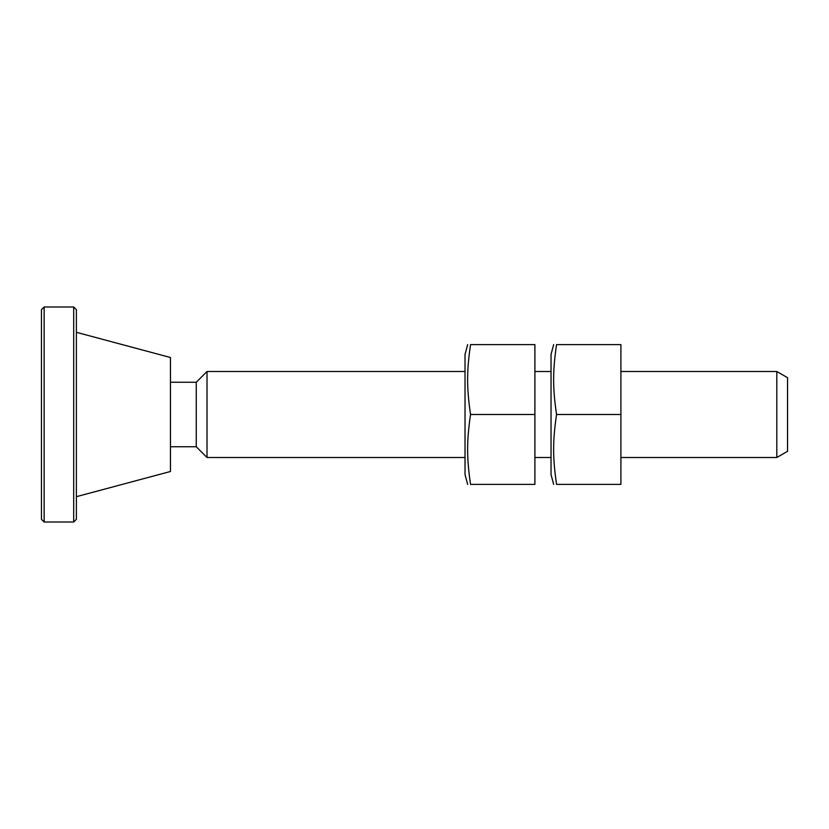 <?xml version="1.0" encoding="UTF-8"?>
<svg xmlns="http://www.w3.org/2000/svg" width="829" height="829" viewBox="0 0 829 829"><rect width="100%" height="100%" fill="white"/><g stroke="black" fill="none" stroke-linecap="round" stroke-linejoin="round"><path stroke-width="1.24" d="M620.911 414.5L620.911 344.615L556.549 344.615C552.653 344.615 552.653 344.615 556.549 344.615C552.653 344.615 552.653 344.615 556.549 344.615C552.653 371.34 552.653 387.775 556.549 414.5C552.653 441.225 552.653 457.66 556.549 484.385C552.653 484.385 552.653 484.385 556.549 484.385C552.653 484.385 552.653 484.385 556.549 484.385L620.911 484.385L620.911 414.5L556.549 414.5M553.658 484.385L551.036 474.592L551.036 354.408L553.658 344.615M534.902 414.5L534.902 344.615L470.54 344.615C466.644 344.615 466.644 344.615 470.54 344.615C466.644 344.615 466.644 344.615 470.54 344.615C466.644 371.34 466.644 387.775 470.54 414.5C466.644 441.225 466.644 457.66 470.54 484.385C466.644 484.385 466.644 484.385 470.54 484.385C466.644 484.385 466.644 484.385 470.54 484.385L534.902 484.385L534.902 414.5L470.54 414.5M467.649 484.385L465.028 474.592L465.028 354.408L467.649 344.615M44.134 306.989L41.45 309.683L41.45 519.317L44.134 522.011L44.134 306.989L73.698 306.989L73.698 522.011L44.134 522.011M73.698 522.011L76.392 519.317L76.392 309.683L73.698 306.989M76.392 332.315L170.463 357.517L170.463 471.483L76.392 496.685M776.804 457.504L787.55 451.297L787.55 377.703L776.804 371.496L776.804 457.504L620.911 457.504M465.028 457.504L207.012 457.504L207.012 371.496L465.028 371.496M551.036 457.504L534.902 457.504M207.012 371.496L196.255 382.252L196.255 446.748L207.012 457.504M196.255 446.748L170.463 446.748M776.804 371.496L620.911 371.496M551.036 371.496L534.902 371.496M196.255 382.252L170.463 382.252"/></g></svg>
